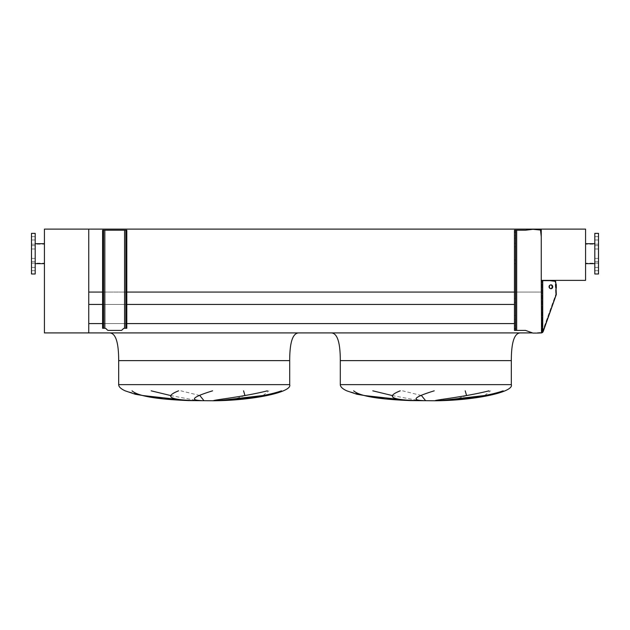<?xml version="1.0" encoding="UTF-8"?>
<svg xmlns="http://www.w3.org/2000/svg" width="630" height="630" viewBox="0 0 630 630"><rect width="100%" height="100%" fill="white"/><g stroke="black" fill="none" stroke-linecap="round" stroke-linejoin="round"><path stroke-width="0.47" stroke-dasharray="3.15 2.36" d="M118.676 360.62L289.698 360.62M109.439 332.916L298.935 332.916L109.439 332.916M170.517 395.522L197.3 400.601M199.804 395.522L180.936 390.828M244.936 395.522L235.313 398.94L215.476 400.601M263.041 395.522L268.852 390.828M142.624 395.522L125.142 390.828M520.561 332.916L331.065 332.916L520.561 332.916M392.151 395.522L418.934 400.601M421.431 395.522L402.562 390.828M466.57 395.522L456.939 398.94L437.11 400.601M484.667 395.522L490.487 390.828M364.25 395.522L346.768 390.828M88.751 332.916L44.431 332.916L44.431 229.115L88.751 229.115L88.751 332.916L88.751 292.068L541.249 292.068L541.249 229.115L88.751 229.115L88.751 332.916L541.249 332.916L541.249 292.068L541.249 332.916L532.476 332.916M88.751 304.447L514.466 304.447M88.751 323.592L514.466 323.592M102.603 323.592L126.803 323.592M102.603 304.447L126.803 304.447M102.603 292.068L126.803 292.068M514.466 292.068L541.249 292.068L541.249 280.649L549.368 280.649L555.124 281.382L555.762 294.501L556.322 294.501L556.322 288.036L555.762 288.036L555.762 294.501L542.17 332.349L532.933 333.081L525.546 330.404L514.466 330.404L525.546 330.404L532.933 333.081L537.154 333.081L532.933 333.081L525.546 330.404L515.576 330.404L515.576 328.553L514.466 328.553L514.466 330.404L515.576 330.404L515.576 230.21L515.576 330.404M598.5 260.04L598.5 261.71L598.5 260.04M594.807 260.04L594.807 261.71L594.807 260.04M598.5 247.322L598.5 245.661L598.5 247.322M594.807 247.322L594.807 245.661L594.807 247.322M598.5 238.329L598.5 236.667L598.5 238.329M594.807 238.329L594.807 236.667L594.807 238.329M598.5 269.041L598.5 267.38L598.5 269.041M594.807 269.041L594.807 267.38L594.807 269.041M598.5 233.368L598.5 273.995M594.807 233.368L594.807 273.995M585.569 253.685L585.569 243.708L585.569 253.685M585.569 280.374L585.569 229.115L541.249 229.115L541.249 280.374L585.569 280.374M31.5 260.04L31.5 261.71L31.5 260.04M35.193 260.04L35.193 261.71L35.193 260.04M31.5 247.322L31.5 245.661L31.5 247.322M35.193 247.322L35.193 245.661L35.193 247.322M31.5 238.329L31.5 236.667L31.5 238.329M35.193 238.329L35.193 236.667L35.193 238.329M31.5 269.041L31.5 267.38L31.5 269.041M35.193 269.041L35.193 267.38L35.193 269.041M35.193 273.995L35.193 233.368M44.431 253.685L44.431 243.708L44.431 253.685M31.5 273.995L31.5 233.368M35.193 253.685L35.193 243.708L35.193 253.685M125.874 246.834L126.803 246.834L126.803 243.141L126.803 246.834L126.803 243.141L126.803 246.834L125.874 246.834L125.874 243.141L125.874 246.834L126.803 246.834L125.874 246.834L125.874 243.141L126.803 243.141L125.874 243.141L125.874 246.834M125.874 263.639L126.803 263.639L126.803 259.946L126.803 263.639L126.803 259.946L126.803 263.639L125.874 263.639L125.874 259.946L125.874 263.639L126.803 263.639L125.874 263.639L125.874 259.946L126.803 259.946L125.874 259.946L125.874 263.639M125.874 302.424L126.803 302.424L126.803 298.73L126.803 302.424L126.803 298.73L126.803 302.424L125.874 302.424L125.874 298.73L125.874 302.424L126.803 302.424L125.874 302.424L125.874 298.73L126.803 298.73L125.874 298.73L125.874 302.424M125.874 319.229L126.803 319.229L126.803 315.536L126.803 319.229L126.803 315.536L126.803 319.229L125.874 319.229L125.874 315.536L125.874 319.229L126.803 319.229L125.874 319.229L125.874 315.536L126.803 315.536L125.874 315.536L125.874 319.229M102.603 246.834L103.533 246.834L103.533 243.141L103.533 246.834L103.533 243.141L103.533 246.834L102.603 246.834L102.603 243.141L102.603 246.834L103.533 246.834L102.603 246.834L102.603 243.141L103.533 243.141L102.603 243.141L102.603 246.834M102.603 263.639L103.533 263.639L103.533 259.946L103.533 263.639L103.533 259.946L103.533 263.639L102.603 263.639L102.603 259.946L102.603 263.639L103.533 263.639L102.603 263.639L102.603 259.946L103.533 259.946L102.603 259.946L102.603 263.639M102.603 302.424L103.533 302.424L103.533 298.73L103.533 302.424L103.533 298.73L103.533 302.424L102.603 302.424L102.603 298.73L102.603 302.424L103.533 302.424L102.603 302.424L102.603 298.73L103.533 298.73L102.603 298.73L102.603 302.424M102.603 319.229L103.533 319.229L103.533 315.536L103.533 319.229L103.533 315.536L103.533 319.229L102.603 319.229L102.603 315.536L102.603 319.229L103.533 319.229L102.603 319.229L102.603 315.536L103.533 315.536L102.603 315.536L102.603 319.229M126.803 324.403L126.803 323.064L126.803 324.403M125.874 324.403L125.874 323.064L125.874 324.403M126.803 236.856L126.803 238.195L126.803 236.856M125.874 236.856L125.874 238.195L125.874 236.856M103.533 324.403L103.533 323.064L103.533 324.403M102.603 324.403L102.603 323.064L102.603 324.403M103.533 236.856L103.533 238.195L103.533 236.856M102.603 236.856L102.603 238.195L102.603 236.856M125.874 328.277L126.803 328.277L126.803 326.434L125.874 326.434L125.874 328.277L124.582 328.277L126.803 328.277L124.512 328.277A1.851 1.851 0 0 0 123.212 328.813L121.992 330.025A1.291 1.291 0 0 1 121.078 330.404L108.329 330.404A1.291 1.291 0 0 1 107.415 330.025L106.194 328.813A1.851 1.851 0 0 0 104.895 328.277L102.603 328.277L102.603 230.21L126.803 230.21L124.582 230.21L125.874 230.21L125.874 232.053L126.803 232.053L126.803 230.21L125.874 230.21L125.874 328.277L125.874 230.21M126.803 328.277L126.803 230.21L126.803 328.277M103.533 326.434L102.603 326.434L102.603 328.277L103.533 328.277L103.533 230.21L104.824 230.21L102.603 230.21L102.603 232.053L103.533 232.053L103.533 230.21L102.603 230.21L102.603 328.277L104.824 328.277L103.533 328.277L103.533 232.053M102.603 326.434L102.603 232.053M103.533 328.277L103.533 230.21M125.874 326.434L125.874 232.053M126.803 326.434L126.803 232.053M124.582 328.277L124.512 328.277A1.851 1.851 0 0 0 123.212 328.813L121.992 330.025A1.291 1.291 0 0 1 121.078 330.404L108.329 330.404A1.291 1.291 0 0 1 107.415 330.025L106.194 328.813A1.851 1.851 0 0 0 104.895 328.277L104.895 328.277A1.851 1.851 0 0 1 106.194 328.813L107.415 330.025A1.291 1.291 0 0 0 108.329 330.404L121.078 330.404A1.291 1.291 0 0 0 121.992 330.025L123.212 328.813A1.851 1.851 0 0 1 124.512 328.277L124.582 230.21L104.824 230.21L124.582 230.21L124.582 328.277L124.582 230.21M125.874 298.73L126.803 298.73L125.874 298.73M125.874 243.141L126.803 243.141L125.874 243.141M125.874 315.536L126.803 315.536L125.874 315.536M125.874 259.946L126.803 259.946L125.874 259.946M102.603 298.73L103.533 298.73L102.603 298.73M102.603 243.141L103.533 243.141L102.603 243.141M102.603 315.536L103.533 315.536L102.603 315.536M102.603 259.946L103.533 259.946L102.603 259.946M514.466 246.834L515.576 246.834L515.576 243.141L515.576 246.834L515.576 243.141L515.576 246.834L514.466 246.834L514.466 243.141L514.466 246.834L515.576 246.834L514.466 246.834L514.466 243.141L515.576 243.141L514.466 243.141L514.466 246.834M514.466 263.639L515.576 263.639L515.576 259.946L515.576 263.639L515.576 259.946L515.576 263.639L514.466 263.639L514.466 259.946L514.466 263.639L515.576 263.639L514.466 263.639L514.466 259.946L515.576 259.946L514.466 259.946L514.466 263.639M514.466 302.424L515.576 302.424L515.576 298.73L515.576 302.424L515.576 298.73L515.576 302.424L514.466 302.424L514.466 298.73L514.466 302.424L515.576 302.424L514.466 302.424L514.466 298.73L515.576 298.73L514.466 298.73L514.466 302.424M514.466 319.229L515.576 319.229L515.576 315.536L515.576 319.229L515.576 315.536L515.576 319.229L514.466 319.229L514.466 315.536L514.466 319.229L515.576 319.229L514.466 319.229L514.466 315.536L515.576 315.536L514.466 315.536L514.466 319.229M515.576 324.403L515.576 323.064L515.576 324.403M514.466 324.403L514.466 323.064L514.466 324.403M515.576 236.856L515.576 238.195L515.576 236.856M514.466 236.856L514.466 238.195L514.466 236.856M550.762 284.87A1.937 1.677 90 0 0 548.809 286.776A1.937 1.677 90 0 0 550.762 288.69M541.202 233.25L541.249 236.675C541.194 229.391 540.973 231.312 540.509 230.021C539.225 229.556 541.138 229.336 533.862 229.288L525.546 230.21L514.466 230.21L514.466 330.404L514.466 230.21L525.546 230.21L532.933 229.288L525.546 230.21L514.466 230.21L514.466 328.553M539.768 229.611L540.359 229.895M540.918 230.761L541.068 231.47M541.083 231.58L541.194 233.092M533.862 229.288L532.933 229.288L533.862 229.288C541.138 229.336 539.225 229.556 540.509 230.021C540.973 231.312 541.194 229.391 541.249 236.675L541.249 280.649L549.368 280.649C553.88 280.689 555.802 280.933 555.124 281.389C555.526 282.673 555.723 280.76 555.762 288.036L556.322 288.036M549.36 286.776A1.937 1.677 -90 0 0 552.723 286.776A1.937 1.677 -90 0 0 549.36 286.776M548.809 286.776A1.937 1.677 -90 0 0 552.163 286.776A1.937 1.677 -90 0 0 548.809 286.776M514.466 232.053L515.576 232.053L515.576 328.553M515.576 232.053L515.576 230.21M541.249 280.649L541.249 236.675L541.249 280.649L549.368 280.649M541.619 332.916L541.619 280.649L541.619 332.758L542.17 332.349L542.17 280.649L542.17 332.349L543.792 328.474L544.344 328.474L543.792 328.474L555.762 294.501L556.322 294.501M541.619 280.649L541.619 332.758L536.516 333.081M514.466 298.73L515.576 298.73L514.466 298.73M514.466 243.141L515.576 243.141L514.466 243.141M514.466 315.536L515.576 315.536L514.466 315.536M514.466 259.946L515.576 259.946L514.466 259.946M118.676 384.631L289.698 384.631M340.302 384.631L511.324 384.631M104.824 328.277L104.824 230.21M516.679 230.21L516.679 330.404M542.721 280.649L542.721 332.349M594.807 258.379L598.5 258.379L594.807 258.379M594.807 245.661L598.5 245.661L594.807 245.661M594.807 236.667L598.5 236.667L594.807 236.667M594.807 267.38L598.5 267.38L594.807 267.38M598.5 244.172L585.569 244.172M598.5 263.19L585.569 263.19M594.807 270.703L598.5 270.703L594.807 270.703M594.807 261.71L598.5 261.71L594.807 261.71M594.807 248.984L598.5 248.984L594.807 248.984M594.807 239.991L598.5 239.991L594.807 239.991M35.193 258.379L31.5 258.379L35.193 258.379M35.193 245.661L31.5 245.661L35.193 245.661M35.193 236.667L31.5 236.667L35.193 236.667M35.193 267.38L31.5 267.38L35.193 267.38M31.5 244.172L44.431 244.172M31.5 263.19L44.431 263.19M35.193 270.703L31.5 270.703L35.193 270.703M35.193 261.71L31.5 261.71L35.193 261.71M35.193 248.984L31.5 248.984L35.193 248.984M35.193 239.991L31.5 239.991L35.193 239.991M125.874 323.064L126.803 323.064L125.874 323.064M125.874 235.518L126.803 235.518L125.874 235.518M102.603 323.064L103.533 323.064L102.603 323.064M102.603 235.518L103.533 235.518L102.603 235.518M102.603 238.195L103.533 238.195L102.603 238.195M102.603 325.741L103.533 325.741L102.603 325.741M125.874 238.195L126.803 238.195L125.874 238.195M125.874 325.741L126.803 325.741L125.874 325.741M514.466 323.064L515.576 323.064L514.466 323.064M514.466 235.518L515.576 235.518L514.466 235.518M550.486 284.839L551.037 284.839L550.486 284.839M550.486 288.721L551.037 288.721L550.486 288.721M514.466 238.195L515.576 238.195L514.466 238.195M514.466 325.741L515.576 325.741L514.466 325.741"/><path stroke-width="0.94" d="M298.935 332.916C292.777 332.916 289.698 342.153 289.698 360.62L289.698 384.631C292.572 392.08 253.614 400.42 214.342 400.767L188.488 400.601L163.587 398.932L135.403 394.286L125.142 390.828C120.85 388.844 118.7 386.773 118.676 384.631L118.676 360.62C118.676 342.153 115.597 332.916 109.439 332.916M151.184 390.828L170.517 395.522M203.915 400.601L199.804 395.522M243.582 390.828L244.936 395.522M219.027 400.601L263.041 395.522M132.032 390.828C139.427 397.412 165.28 399.601 188.638 400.601L142.624 395.522M511.324 360.62L340.302 360.62L511.324 360.62L511.324 384.631C514.198 392.08 475.248 400.42 435.976 400.767L410.114 400.601L385.221 398.932L357.029 394.286L346.768 390.828C342.484 388.844 340.326 386.773 340.302 384.631L340.302 360.62L511.324 360.62C511.324 342.153 514.403 332.916 520.561 332.916M340.302 360.62C340.302 342.153 337.223 332.916 331.065 332.916M372.81 390.828L392.151 395.522M425.541 400.601L421.431 395.522M465.216 390.828L466.57 395.522M440.661 400.601L484.667 395.522M353.658 390.828C361.053 397.412 386.914 399.601 410.272 400.601L364.25 395.522M416.808 400.601C391.238 399.877 385.71 396.624 400.215 390.828M434.22 390.828C414.595 396.876 410.878 400.137 423.084 400.601M503.165 390.828C484.281 397.412 454.844 399.601 439.677 400.601M435.259 400.601C436.606 399.766 465.665 396.743 489.03 390.828M88.751 332.916L88.751 229.115L44.431 229.115L44.431 332.916L532.476 332.916M88.751 323.592L102.603 323.592M126.803 323.592L514.466 323.592M88.751 304.447L102.603 304.447M126.803 304.447L514.466 304.447M515.576 230.21L515.576 232.053L514.466 232.053L514.466 230.21L525.546 230.21L532.933 229.288L540.509 230.029L541.249 236.675L541.249 280.649L541.249 229.115L541.249 280.374L585.569 280.374L585.569 229.115L88.751 229.115L88.751 292.068L102.603 292.068M126.803 292.068L514.466 292.068M281.539 390.828C262.655 397.412 233.218 399.601 218.043 400.601M213.633 400.601C214.972 399.766 244.03 396.743 267.404 390.828M195.182 400.601C169.612 399.877 164.084 396.624 178.589 390.828M212.593 390.828C192.961 396.876 189.252 400.137 201.458 400.601M289.698 360.62L118.676 360.62L289.698 360.62M598.5 273.995L598.5 233.368L594.807 233.368L594.807 273.995L598.5 273.995M31.5 253.685L31.5 273.995L35.193 273.995L35.193 233.368L31.5 233.368L31.5 253.685M102.603 326.434L103.533 326.434L103.533 328.277L102.603 328.277L102.603 230.21L103.533 230.21L103.533 232.053L102.603 232.053M103.533 328.277L104.895 328.277A1.851 1.851 0 0 1 106.194 328.813L107.415 330.025A1.291 1.291 0 0 0 108.329 330.404L121.078 330.404A1.291 1.291 0 0 0 121.992 330.025L123.212 328.813A1.851 1.851 0 0 1 124.512 328.277L125.874 328.277L125.874 326.434L126.803 326.434L126.803 232.053L125.874 232.053L125.874 230.21L103.533 230.21M126.803 326.434L126.803 328.277L125.874 328.277M125.874 230.21L126.803 230.21L126.803 232.053M125.874 326.434L125.874 232.053M103.533 326.434L103.533 232.053M552.723 286.776A1.937 1.677 90 0 0 549.36 286.776A1.937 1.677 90 0 0 552.723 286.776M550.762 288.69A1.937 1.677 90 0 0 550.762 284.87M515.576 232.053L515.576 330.404L514.466 330.404L514.466 328.553L515.576 328.553M514.466 232.053L514.466 328.553M536.516 333.081L532.933 333.081L525.546 330.404L515.576 330.404M541.249 280.649L541.619 332.916L537.154 333.081L541.619 332.916L542.721 332.349L556.322 294.501L543.233 331.435M541.619 280.649L549.368 280.649M555.038 280.972L549.919 280.649L555.684 281.389L556.322 294.501M533.862 229.288L537.248 229.328M537.437 229.336L538.941 229.446M539.059 229.47L539.768 229.611M540.635 230.17L540.918 230.761M541.619 332.916L543.225 331.443M556.322 288.036L556.282 284.65L555.054 280.98M289.698 384.631L118.676 384.631M511.324 384.631L340.302 384.631M124.582 328.277L124.582 230.21M104.824 328.277L104.824 230.21M516.679 230.21L516.679 330.404M542.721 280.649L542.721 332.349M594.807 263.655L585.569 263.655M594.807 243.708L585.569 243.708M35.193 263.655L44.431 263.655M35.193 243.708L44.431 243.708"/></g></svg>
